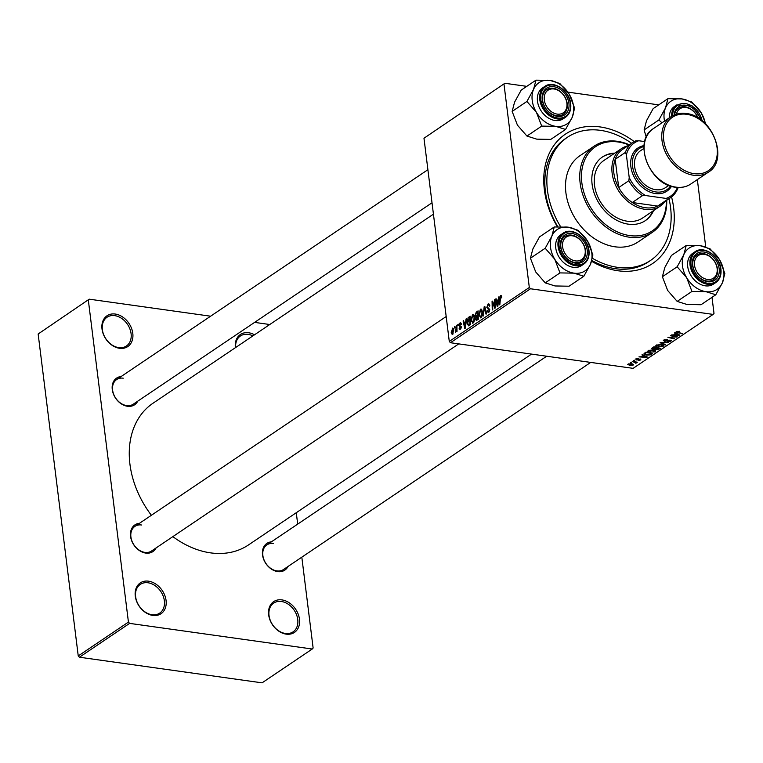 <?xml version="1.0" encoding="UTF-8"?>
<svg xmlns="http://www.w3.org/2000/svg" width="763" height="763" viewBox="0 0 763 763"><rect width="100%" height="100%" fill="white"/><g stroke="black" fill="none" stroke-linecap="round" stroke-linejoin="round"><path stroke-width="1.14" d="M286.201 634.139A18.57 13.944 -124 0 1 268.671 614.864A18.57 13.944 -124 0 1 281.929 599.899A18.57 13.944 -124 0 1 299.458 619.184A18.57 13.944 -124 0 1 286.201 634.139M281.394 601.492A17.33 13.009 56 0 0 273.698 603.104A17.33 13.009 56 0 0 270.236 620.224A17.33 13.009 56 0 0 285.372 633.462A17.33 13.009 56 0 0 293.078 631.85A17.33 13.009 56 0 0 296.54 614.73A17.33 13.009 56 0 0 281.394 601.492M152.81 615.417A18.57 13.944 -124 0 1 135.28 596.141A18.57 13.944 -124 0 1 148.537 581.177A18.57 13.944 -124 0 1 166.067 600.462A18.57 13.944 -124 0 1 152.81 615.417M148.003 582.77A17.33 13.009 56 0 0 140.306 584.382A17.33 13.009 56 0 0 136.844 601.502A17.33 13.009 56 0 0 151.99 614.74A17.33 13.009 56 0 0 159.686 613.128A17.33 13.009 56 0 0 163.148 596.008A17.33 13.009 56 0 0 148.003 582.77M119.533 348.29A18.57 13.944 -124 0 1 102.013 329.006A18.57 13.944 -124 0 1 115.27 314.041A18.57 13.944 -124 0 1 132.791 333.326A18.57 13.944 -124 0 1 119.533 348.29M114.736 315.644A17.33 13.009 56 0 0 107.03 317.255A17.33 13.009 56 0 0 103.568 334.375A17.33 13.009 56 0 0 118.713 347.604A17.33 13.009 56 0 0 126.41 346.001A17.33 13.009 56 0 0 129.872 328.872A17.33 13.009 56 0 0 114.736 315.644M235.395 347.69A18.57 13.944 -124 0 1 248.662 332.763A18.57 13.944 -124 0 1 254.527 334.795M252.896 335.892A17.33 13.009 56 0 0 248.118 334.366A17.33 13.009 56 0 0 240.421 335.978A17.33 13.009 56 0 0 235.662 347.508M137.769 401.147A16.099 12.084 -124 0 1 127.459 406.269A16.099 12.084 -124 0 1 112.523 391.047A16.099 12.084 -124 0 1 121.164 376.512M123.224 378.19A14.859 11.159 56 0 0 116.625 379.564A14.859 11.159 56 0 0 113.658 394.242A14.859 11.159 56 0 0 126.639 405.582A14.859 11.159 56 0 0 133.239 404.209L432.02 202.777M288.013 566.48A16.099 12.084 -124 0 1 277.703 571.601A16.099 12.084 -124 0 1 262.768 556.37A16.099 12.084 -124 0 1 271.399 541.844M273.469 543.514A14.859 11.159 56 0 0 266.869 544.896A14.859 11.159 56 0 0 263.903 559.575A14.859 11.159 56 0 0 276.883 570.915A14.859 11.159 56 0 0 283.483 569.532L590.705 362.406M156.062 547.958A16.099 12.084 -124 0 1 145.743 553.08A16.099 12.084 -124 0 1 130.807 537.848A16.099 12.084 -124 0 1 139.448 523.323M141.517 524.992A14.859 11.159 56 0 0 134.917 526.375A14.859 11.159 56 0 0 131.942 541.053A14.859 11.159 56 0 0 144.922 552.393A14.859 11.159 56 0 0 151.522 551.01L458.754 343.884M671.554 196.93A78.007 58.56 -124 0 1 617.963 270.76A78.007 58.56 -124 0 1 591.583 261.261M557.419 226.802A78.007 58.56 -124 0 1 600.052 126.925A78.007 58.56 -124 0 1 634.234 141.575M631.611 143.282A74.288 55.775 56 0 0 600.471 130.349A74.288 55.775 56 0 0 567.481 137.245L565.44 138.618A74.288 55.775 56 0 0 557.81 226.783M591.83 260.488A74.288 55.775 56 0 0 615.503 268.71A74.288 55.775 56 0 0 648.502 261.814L650.534 260.441A74.288 55.775 56 0 0 668.989 198.723M172.858 536.627A85.427 64.14 56 0 0 210.54 552.86A85.427 64.14 56 0 0 248.49 544.935L531.544 354.099M456.379 325.515L456.884 325.172L457.027 331.38L456.522 331.714L456.503 330.436L455.501 332.296L456.379 325.515L456.894 325.582M457.81 324.552L458.305 324.218L458.344 325.429L457.838 325.772L457.81 324.552L458.315 324.618M468.596 325.83L467.156 323.369L468.062 317.847L470.199 316.197L470.399 324.723L468.377 325.839M473.794 314.709L472.507 314.528L474.567 316.883L474.357 320.861L473.098 323.016L471.019 320.565L472.507 314.528L473.194 314.337M473.098 323.016L472.411 323.216M481.691 309.387L480.394 309.206L482.454 311.571L482.245 315.539L480.986 317.694L478.906 315.243L480.394 309.206L481.081 309.015M480.986 317.694L480.309 317.894M489.417 304.265L488.015 304.075L489.827 305.782L489.341 306.221L489.073 305.124L488.101 305.028L487.309 307.012L489.751 309.492L488.692 312.506L486.994 310.951L487.481 310.531L488.587 311.562L489.264 309.873L486.823 307.422L488.015 304.075L488.825 303.817M489.732 305.219L488.101 305.028M488.692 312.506L487.986 312.725M489.302 311.867L488.11 311.705L489.417 311.676M501.444 295.758L500.538 295.634L501.777 297.494L501.291 297.932L500.623 296.588L499.803 304.904L499.66 298.648L501.043 295.472M501.777 297.284L500.623 296.588M423.98 138.237L504.887 83.281L423.98 138.237L449.283 341.433L529.312 287.479L530.485 288.767L450.456 342.721L449.283 341.433M504.009 84.283L529.312 287.479M498.525 297.103L499.059 296.74L497.848 306.221L497.247 306.621L495.607 299.077L496.103 298.734L496.532 300.813L498.21 299.678L499.002 297.169M494.615 299.735L495.111 299.401L495.292 307.937L494.777 308.29L492.574 302.425L492.755 309.654L492.259 309.988L492.068 301.461L492.583 301.108L494.796 306.955L494.615 299.735L495.12 299.811M484.181 306.774L484.81 306.344L486.527 313.851L486.031 314.184L484.553 307.756L483.103 316.159L484.181 306.774L484.934 306.879M476.398 320.536L475.521 319.172L475.931 316.779L475.139 315.567L476.198 312.153L478.096 310.875L478.287 319.411L476.265 320.527M476.589 316.874L475.854 316.769M466.031 319.01L466.565 318.648L465.363 328.128L464.753 328.529L463.112 320.975L463.608 320.641L464.038 322.72L465.726 321.576L466.031 319.01L466.517 319.077M460.413 329.206L459.068 328.204L459.545 327.766L460.347 328.471L460.766 327.317L458.992 325.467L459.946 322.997L461.386 324.275L460.909 324.714L460.013 323.741L459.479 325.067L461.243 326.86L459.793 329.397M461.3 323.77L460.013 323.741M459.545 327.766L460.966 328.557M461.071 323.15L459.946 322.997L460.575 322.797M454.481 326.793L454.977 326.459L455.015 327.67L454.51 328.014L454.481 326.793L454.986 326.869M453.241 328.328L452.249 328.185L453.708 329.711L452.612 334.471L451.152 332.821L452.774 328.033M452.612 334.471L452.106 334.614M652.918 349.292L652.05 348.052L653.948 346.774L660.329 348.319L658.335 349.568L656.056 349.778L652.851 348.786M651.659 348.624L652.05 348.052M654.94 349.244L654.912 348.748M644.067 353.584L646.061 352.096L652.441 353.641L650.553 354.833L646.662 355.138L643.972 353.908M635.722 358.982L638.669 358.438L636.352 359.096L636.504 359.64L640.395 359.03L640.844 359.936L638.135 360.47L640.214 359.831L640.014 359.383L636.075 359.983L635.932 358.858M636.304 358.677L636.504 359.64M640.395 359.03L640.844 359.936L640.739 359.106M640.214 359.831L639.966 359.001M634.578 360.67L633.662 360.451L634.52 360.203M635.569 362.816L632.241 361.414L637.382 362.196L635.922 362.301L636.294 363.007L635.77 363.207L635.15 362.959L635.579 361.767L635.77 363.207M635.865 361.834L636.237 362.501M676.314 331.619L679.48 331.304L677.124 331.762L677.821 332.382L682.341 333.479L677.163 332.687L676.314 331.619L675.989 332.077M677.058 331.276L677.821 332.382M675.76 333.669L674.378 333.002L674.912 332.639L679.89 335.138L679.289 335.539L671.459 334.967L674.072 334.804L675.76 333.669L675.675 333.021M450.456 342.721L633.099 368.357L713.128 314.404L530.485 288.767M629.713 365.668L628.025 364.18L631.278 363.674L633.042 365.2L629.656 365.239M627.663 364.743L628.025 364.18M633.443 364.628L633.042 365.2L632.909 364.113M631.249 362.911L630.333 362.692L631.192 362.444M665.145 345.076L660.033 342.673L668.569 342.768L661.292 342.654L665.67 344.723L665.145 345.076L665.059 344.428M664.411 341.366L663.791 340.06L667.692 339.411L664.602 340.203L664.84 341.023L670.229 340.174L670.811 341.338L667.339 341.977L669.99 341.204L669.78 340.508L664.411 341.366L664.354 340.861M663.276 340.746L663.791 340.06M664.535 339.669L664.84 341.023M671.297 340.708L670.811 341.338L670.677 340.26M669.99 341.204L669.733 340.126M674.339 336.597L670.467 335.634L670.963 335.3L677.334 336.855L669.361 337.265L674.301 338.906L667.921 337.36L675.894 336.941L674.282 336.111M643.266 355.577L641.893 354.909L642.427 354.547L647.405 357.036L646.795 357.446L638.965 356.874L641.578 356.712L643.266 355.577L643.18 354.929M650.381 352.496C648.092 352.182 647.396 351.524 648.283 350.522L653.014 349.855L655.541 350.742L655.217 351.848L650.334 352.067M647.797 351.276L648.283 350.522M655.541 350.742L655.217 351.848L655.035 350.389M658.278 347.184C655.98 346.869 655.283 346.202 656.17 345.2L660.911 344.533L663.438 345.42L663.114 346.526L658.221 346.745M655.684 345.963L656.17 345.2M663.438 345.42L663.114 346.526L662.933 345.067M697.344 179.601L705.737 246.964M712.003 297.322L714.006 313.402L713.128 314.404M658.727 104.874L567.844 92.123M526.775 86.353L504.887 83.281M38.15 334.003L89.223 299.172L38.15 334.003L78.246 655.932L128.432 622.093L129.605 623.381L79.419 657.22L78.246 655.932M88.336 300.174L128.432 622.093M129.605 623.381L312.248 649.017L262.062 682.847L79.419 657.22M296.273 512.717L297.694 524.114M301.814 557.171L313.126 648.016L312.248 649.017M269.768 324.513L254.604 322.387M210.607 316.206L89.223 299.172M433.432 214.174L152.972 403.255A85.427 64.14 56 0 0 151.379 515.273M628.626 363.884L630.209 365.334L632.413 365.096L632.527 363.951M632.413 365.096L630.867 364.027L628.483 364.59L628.407 363.97M676.752 336.712L676.819 337.208M674.234 338.429L674.301 338.906M679.194 334.785L679.289 335.539M677.802 334.709L676.323 333.965L674.978 334.871L678.87 335.176L677.716 334.041M676.247 333.307L676.323 333.965M678.803 334.585L678.87 335.176M674.902 334.242L674.978 334.871M681.779 333.345L681.836 333.822M677.096 332.163L677.163 332.687M636.819 362.063L636.876 362.539M646.7 356.693L646.795 357.446M645.307 356.617L643.829 355.873L642.484 356.779L646.385 357.084L645.221 355.949M643.753 355.205L643.829 355.873M646.309 356.493L646.385 357.084M642.408 356.149L642.484 356.779M650.486 354.28L650.553 354.833M651.135 353.326L646.309 352.611L644.964 353.841L647.205 354.814L649.733 354.681L651.192 353.803L651.259 354.442M645.593 352.411L645.67 353.04M654.511 350.179L654.606 350.923L652.489 350.188L648.76 351.19L648.655 350.312M654.396 351.714L654.606 350.923L654.396 351.714L650.953 352.182L649.017 350.16M658.269 349.025L658.335 349.568M659.089 348.481L657.096 347.995L655.789 349.12L658.24 349.044L659.022 348.004M655.684 348.262L655.779 349.053L655.675 348.271M656.218 347.909L655.789 349.12M656.352 347.814L654.196 347.289L652.823 348.252L653.433 348.958L655.303 348.519L656.294 347.346M652.737 347.585L653.433 348.958M662.398 344.857L662.494 345.601L660.376 344.866L656.657 345.868L656.542 344.99M662.294 346.392L662.494 345.601L662.294 346.392L658.85 346.86L656.914 344.838M496.188 299.153L495.607 299.077M497.772 300.984L496.532 300.813M497.695 303.607L498.058 300.794L496.713 301.7L497.505 305.505L498.172 303.674M498.535 300.86L498.058 300.794M500.166 298.724L499.66 298.648M493.136 302.501L492.574 302.425M492.764 301.557L492.068 301.461M495.273 307.022L494.796 306.955M487.614 311.209L487.013 311.132M487.557 311.027L486.994 310.951M489.789 309.95L489.264 309.873M489.741 309.387L488.988 309.282M487.443 307.508L486.823 307.422M485.154 307.842L484.553 307.756M479.46 315.319L478.906 315.243M481.787 315.186L481.958 311.857L480.48 310.169L479.412 315.005L480.89 316.75L482.321 315.262M482.502 311.933L481.958 311.857M481.72 316.874L480.413 316.883L481.615 317.055M482.14 310.207L480.48 310.169M477.438 312.334L476.198 312.153M476.122 319.249L475.521 319.172M475.711 315.644L475.139 315.567M477.762 318.743L477.705 316.092L476.141 317.503L476.007 318.8L476.923 319.315L478.277 318.82M478.21 316.159L477.705 316.092M478.163 319.487L476.007 318.8M477.686 315.09L477.619 312.21L476.207 313.202L475.635 315.253L476.637 315.796L478.191 315.157M478.124 312.277L477.619 312.21M478.21 316.016L475.635 315.253M471.563 320.641L471.019 320.565M473.89 320.508L474.071 317.179L472.583 315.491L471.515 320.326L472.993 322.072L474.424 320.584M474.605 317.255L474.071 317.179M473.833 322.196L472.526 322.205L473.718 322.368M474.252 315.529L472.583 315.491M463.694 321.061L463.112 320.975M465.277 322.892L464.038 322.72M465.211 325.505L465.564 322.692L464.219 323.607L465.02 327.403L465.688 325.572M466.04 322.759L465.564 322.692M470.227 317.341L468.797 317.141M467.709 323.445L467.156 323.369M469.045 317.99L468.062 317.847M469.874 324.065L469.722 317.532L467.652 323.083L468.52 324.838L470.38 324.141M470.237 317.599L469.722 317.532M459.688 328.29L459.068 328.204M461.262 327.394L460.766 327.317M461.253 326.965L460.652 326.879M461.195 326.612L459.374 326.354M459.717 325.563L458.992 325.467M457.008 330.503L456.503 330.436M451.715 332.897L451.152 332.821M453.127 333.917L452.287 333.803L453.222 330.131L452.335 328.92L451.648 332.487L453.184 333.822M453.756 330.207L453.222 330.131M453.565 328.977L452.335 328.92M614.797 153.125A38.379 28.813 56 0 0 602.474 156.959A38.379 28.813 56 0 0 594.797 194.87A38.379 28.813 56 0 0 628.33 224.169A38.379 28.813 56 0 0 645.384 220.612A38.379 28.813 56 0 0 653.557 210.617M614.12 153.582A38.379 28.813 56 0 0 602.131 157.188M629.017 145.027A50.768 38.112 56 0 0 618.097 141.975A50.768 38.112 56 0 0 581.854 182.882A50.768 38.112 56 0 0 629.761 235.586A50.768 38.112 56 0 0 666.395 200.469M666.728 200.24A51.998 39.037 -124 0 1 652.317 232.362A51.998 39.037 -124 0 1 629.217 237.188A51.998 39.037 -124 0 1 583.79 197.493A51.998 39.037 -124 0 1 594.177 146.124A51.998 39.037 -124 0 1 617.277 141.298A51.998 39.037 -124 0 1 629.361 144.808M594.177 146.124L579.937 155.719A51.998 39.037 56 0 0 569.541 207.088A51.998 39.037 56 0 0 614.978 246.792A51.998 39.037 56 0 0 638.078 241.957L652.317 232.362M592.412 258.285A74.288 55.775 56 0 0 617.534 267.336A74.288 55.775 56 0 0 650.534 260.441M665.288 201.213A34.669 26.028 -124 0 1 660.262 206.096L642.627 217.989A34.669 26.028 -124 0 1 627.234 221.203A34.669 26.028 -124 0 1 596.943 194.737A34.669 26.028 -124 0 1 603.867 160.497L621.502 148.604A34.669 26.028 -124 0 1 627.911 145.781M567.481 137.245A74.288 55.775 56 0 0 560.643 226.735M645.04 220.831A38.379 28.813 56 0 0 652.88 211.074M704.268 254.317A13.62 10.224 56 0 0 694.54 265.286A13.62 10.224 56 0 0 707.396 279.43A13.62 10.224 56 0 0 717.115 268.462A13.62 10.224 56 0 0 704.268 254.317M706.853 281.032A14.859 11.159 -124 0 1 693.872 269.692A14.859 11.159 -124 0 1 696.848 255.014A14.859 11.159 -124 0 1 703.448 253.631A14.859 11.159 -124 0 1 716.428 264.971A14.859 11.159 -124 0 1 713.453 279.649A14.859 11.159 -124 0 1 706.853 281.032M646.251 137.149L644.106 129.929L646.528 120.697L653.166 108.623L667.93 98.665L665.517 107.898L658.87 119.972L661.969 122.814M705.975 124.293L701.283 112.914A24.921 18.703 -124 0 1 705.308 123.625M671.602 116.338A18.57 13.944 -124 0 1 676.752 104.941L674.444 106.496A18.57 13.944 56 0 0 669.294 117.874M664.525 121.098A24.921 18.703 -124 0 1 665.517 107.898A24.921 18.703 -124 0 1 681.969 98.923A24.921 18.703 56 0 1 701.283 112.914L691.783 102.013L681.969 98.923L667.93 98.665M644.106 129.929L658.87 119.972M674.12 115.013A16.099 12.084 -124 0 1 686.051 105.284A16.099 12.084 -124 0 1 700.396 119.467M698.04 117.903A14.859 11.159 56 0 0 678.555 108.203A14.859 11.159 56 0 0 674.597 114.812A14.859 11.159 -124 0 1 678.555 108.203A14.859 11.159 -124 0 1 685.155 106.83A14.859 11.159 -124 0 1 698.04 117.903M697.83 117.779A13.62 10.224 56 0 0 685.975 107.507A13.62 10.224 56 0 0 676.428 114.173M686.662 277.684A24.921 18.703 -124 0 1 682.465 265.801A24.921 18.703 -124 0 1 683.801 254.708L677.163 266.783L686.662 277.684L691.946 291.428L705.975 291.676L715.789 294.776L722.427 282.701L724.85 273.469L719.566 259.725L710.067 248.824L700.253 245.724L686.223 245.476L683.801 254.708A24.921 18.703 -124 0 1 700.253 245.724A24.921 18.703 -124 0 1 719.566 259.725A24.921 18.703 -124 0 1 722.427 282.701A24.921 18.703 -124 0 1 705.975 291.676A24.921 18.703 56 0 1 686.662 277.684M692.489 264.999A16.099 12.084 -124 0 1 703.982 252.038A16.099 12.084 -124 0 1 719.166 268.748A16.099 12.084 -124 0 1 707.673 281.719A16.099 12.084 -124 0 1 692.489 264.999M717.458 269.062A14.859 11.159 56 0 0 709.418 256.044A14.859 11.159 56 0 0 696.848 255.014A14.859 11.159 56 0 0 692.833 265.6A14.859 11.159 56 0 0 700.882 278.619A14.859 11.159 56 0 0 713.453 279.649A14.859 11.159 56 0 0 717.458 269.062M687.721 266.545A18.57 13.944 56 0 0 697.773 282.815A18.57 13.944 56 0 0 713.5 284.103L715.799 282.548A18.57 13.944 -124 0 1 700.081 281.261A18.57 13.944 -124 0 1 690.029 264.99A18.57 13.944 -124 0 1 695.036 251.752L692.737 253.306A18.57 13.944 56 0 0 687.721 266.545M715.789 294.776L701.025 304.733L686.986 304.485L677.172 301.385L667.673 290.484L662.389 276.731L677.163 266.783M677.172 301.385L691.946 291.428M662.389 276.731L664.811 267.508L671.45 255.433L686.223 245.476M575.436 260.908A13.62 10.224 56 0 0 585.164 249.94A13.62 10.224 56 0 0 572.307 235.796A13.62 10.224 56 0 0 562.589 246.773A13.62 10.224 56 0 0 575.436 260.908M571.487 235.109A14.859 11.159 -124 0 1 584.468 246.459A14.859 11.159 -124 0 1 581.501 261.127A14.859 11.159 -124 0 1 574.901 262.51A14.859 11.159 -124 0 1 561.921 251.17A14.859 11.159 -124 0 1 564.887 236.492A14.859 11.159 -124 0 1 571.487 235.109M557.152 114.107A13.62 10.224 56 0 0 566.88 103.129A13.62 10.224 56 0 0 554.024 88.985A13.62 10.224 56 0 0 544.305 99.963A13.62 10.224 56 0 0 557.152 114.107M553.204 88.308A14.859 11.159 -124 0 1 566.184 99.648A14.859 11.159 -124 0 1 563.218 114.326A14.859 11.159 -124 0 1 556.618 115.699A14.859 11.159 -124 0 1 543.638 104.359A14.859 11.159 -124 0 1 546.604 89.681A14.859 11.159 -124 0 1 553.204 88.308M565.545 129.452L550.781 139.4L536.751 139.152L526.937 136.052L517.438 125.151L512.154 111.408L514.567 102.175L521.215 90.101L535.979 80.153L533.556 89.376L526.918 101.45L536.427 112.352L541.701 126.105L555.741 126.353L565.545 129.452L572.193 117.378L574.615 108.146L569.332 94.402A24.921 18.703 -124 0 1 573.528 106.276A24.921 18.703 -124 0 1 572.193 117.378A24.921 18.703 -124 0 1 555.741 126.353A24.921 18.703 -124 0 1 536.427 112.352A24.921 18.703 -124 0 1 533.556 89.376A24.921 18.703 -124 0 1 550.018 80.401L535.979 80.153M568.931 103.415A16.099 12.084 -124 0 1 557.438 116.386A16.099 12.084 -124 0 1 542.255 99.676A16.099 12.084 -124 0 1 553.738 86.705A16.099 12.084 -124 0 1 568.931 103.415M542.598 100.277A14.859 11.159 56 0 0 550.638 113.286A14.859 11.159 56 0 0 563.218 114.326A14.859 11.159 56 0 0 567.224 103.73A14.859 11.159 56 0 0 559.184 90.721A14.859 11.159 56 0 0 546.604 89.681A14.859 11.159 56 0 0 542.598 100.277M544.801 86.419L542.493 87.974A18.57 13.944 56 0 0 537.486 101.212A18.57 13.944 56 0 0 547.538 117.483A18.57 13.944 56 0 0 563.256 118.77L565.564 117.216A18.57 13.944 -124 0 1 549.846 115.928A18.57 13.944 -124 0 1 539.794 99.657A18.57 13.944 -124 0 1 544.801 86.419C553.518 79.772 569.618 90.74 570.695 103.806C571.306 109.796 569.599 114.269 565.564 117.216A18.57 13.944 -124 0 0 570.571 103.978M569.332 94.402L559.823 83.501L550.018 80.401A24.921 18.703 56 0 1 569.332 94.402M526.937 136.052L541.701 126.105M512.154 111.408L526.918 101.45M554.711 259.162A24.921 18.703 -124 0 1 550.514 247.288A24.921 18.703 -124 0 1 551.849 236.187L545.202 248.261L554.711 259.162L559.985 272.906L574.024 273.154L583.838 276.254L590.476 264.179L592.899 254.956L587.615 241.203L578.116 230.302L568.301 227.202L554.262 226.954L551.849 236.187A24.921 18.703 -124 0 1 568.301 227.202A24.921 18.703 -124 0 1 587.615 241.203A24.921 18.703 -124 0 1 590.476 264.179A24.921 18.703 -124 0 1 574.024 273.154A24.921 18.703 56 0 1 554.711 259.162M560.538 246.478A16.099 12.084 -124 0 1 572.031 233.516A16.099 12.084 -124 0 1 587.214 250.226A16.099 12.084 -124 0 1 575.722 263.197A16.099 12.084 -124 0 1 560.538 246.478M585.507 250.541A14.859 11.159 56 0 0 577.467 237.522A14.859 11.159 56 0 0 564.887 236.492A14.859 11.159 56 0 0 560.881 247.078A14.859 11.159 56 0 0 568.931 260.097A14.859 11.159 56 0 0 581.501 261.127A14.859 11.159 56 0 0 585.507 250.541M555.769 248.023A18.57 13.944 56 0 0 565.822 264.294A18.57 13.944 56 0 0 581.54 265.581L583.848 264.027A18.57 13.944 -124 0 1 568.13 262.739A18.57 13.944 -124 0 1 558.077 246.468A18.57 13.944 -124 0 1 563.084 233.23L560.776 234.785A18.57 13.944 56 0 0 555.769 248.023M583.838 276.254L569.064 286.211L555.035 285.963L545.221 282.863L535.721 271.962L530.438 258.218L545.202 248.261M545.221 282.863L559.985 272.906M530.438 258.218L532.86 248.986L539.498 236.911L554.262 226.954M633.042 142.319A33.429 25.093 -124 0 1 635.627 140.859L638.736 140.745A32.189 24.168 56 0 0 626.366 154.708L625.345 152.457A33.429 25.093 -124 0 1 633.042 142.319L622.875 149.176A33.429 25.093 56 0 0 615.178 159.314A33.429 25.093 56 0 0 613.853 173.01A33.429 25.093 56 0 0 618.698 187.555A33.429 25.093 56 0 0 632.279 202.51A33.429 25.093 56 0 0 657.668 206.077A33.429 25.093 56 0 0 660.243 204.618L670.419 197.751A33.429 25.093 -124 0 1 667.835 199.219L666.08 198.418A32.189 24.168 56 0 0 677.468 187.421M660.262 206.096A34.669 26.028 -124 0 1 630.915 203.683A34.669 26.028 -124 0 1 612.155 173.315A34.669 26.028 -124 0 1 621.502 148.604M625.345 152.457L615.178 159.314L618.698 187.555L628.865 180.697L629.208 177.541A32.189 24.168 56 0 0 645.565 195.538L666.08 198.418M645.565 195.538L642.456 195.652L632.279 202.51L657.668 206.077L667.835 199.219M626.366 154.708L629.208 177.541M678.135 187.46L678.116 187.612A33.429 25.093 -124 0 1 670.419 197.751M644.716 141.584L638.736 140.745M642.456 195.652A33.429 25.093 -124 0 1 628.865 180.697M643.972 146.534A24.759 18.589 56 0 0 633.28 169.891A24.759 18.589 56 0 0 655.932 191.952A24.759 18.589 56 0 0 670.61 186.048M671.478 186.315A25.999 19.523 -124 0 1 655.398 193.554A25.999 19.523 -124 0 1 631.421 169.653A25.999 19.523 -124 0 1 644.039 145.628M668.827 185.39L665.546 187.603A22.289 16.729 -124 0 1 655.646 189.672A22.289 16.729 -124 0 1 636.18 172.657A22.289 16.729 -124 0 1 640.634 150.645L643.905 148.432M634.015 361.385L634.072 361.872M659.041 348.51L659.118 349.139M653.195 347.279L653.271 347.918M494.424 305.81L493.756 305.715M493.699 303.912L493.022 303.817M495.235 305.028L494.71 304.962M489.712 309.263L488.034 309.025M485.602 309.826L484.982 309.74M470.399 324.723L469.159 324.552M461.224 326.783L460.184 326.64M456.951 328.08L456.427 328.004M702.094 120.754A17.826 13.381 56 0 0 685.899 103.692A17.826 13.381 56 0 0 672.623 115.738M720.816 269.31A18.57 13.944 -124 0 1 715.799 282.548C719.833 279.601 721.54 275.128 720.93 269.129C719.852 256.063 703.753 245.095 695.036 251.752M691.049 264.799A17.826 13.381 56 0 0 707.873 283.311A17.826 13.381 56 0 0 720.606 268.948A17.826 13.381 56 0 0 703.782 250.436A17.826 13.381 56 0 0 691.049 264.799M570.362 103.625A17.826 13.381 56 0 0 553.537 85.103A17.826 13.381 56 0 0 540.814 99.476A17.826 13.381 56 0 0 557.639 117.988A17.826 13.381 56 0 0 570.362 103.625M588.855 250.789A18.57 13.944 -124 0 1 583.848 264.027C587.882 261.08 589.589 256.606 588.979 250.607C587.901 237.541 571.802 226.573 563.084 233.23M559.098 246.277A17.826 13.381 56 0 0 575.922 264.79A17.826 13.381 56 0 0 588.654 250.426A17.826 13.381 56 0 0 571.83 231.914A17.826 13.381 56 0 0 559.098 246.277M690.763 184.036L708.398 172.152A33.429 25.093 -124 0 1 693.548 175.252A33.429 25.093 -124 0 1 664.344 149.729A33.429 25.093 -124 0 1 671.02 116.71L653.395 128.604A33.429 25.093 56 0 0 646.709 161.622A33.429 25.093 56 0 0 675.923 187.145A33.429 25.093 56 0 0 690.763 184.036C686.376 186.935 681.321 187.994 675.608 187.231C649.475 185.132 632.355 140.802 653.395 128.604M694.092 173.659A32.189 24.168 56 0 0 717.067 147.717A32.189 24.168 56 0 0 686.69 114.297A32.189 24.168 56 0 0 663.715 140.23A32.189 24.168 56 0 0 694.092 173.659M664.23 340.67L664.125 339.859M670.315 340.794L670.238 340.174M676.953 332L676.867 331.342M636.104 359.411L636.027 358.81M640.386 359.602L640.319 359.02M644.964 353.841L644.849 352.907M654.74 351.19L654.616 350.207M652.661 348.577L652.556 347.718M662.627 345.877L662.503 344.886M500.862 296.511L501.72 296.635M488.682 304.847L489.684 304.99M476.417 319.544L477.8 319.735M476.036 316.016L477.504 316.225M460.013 328.567L460.89 328.691M455.702 331.304L456.312 331.39M546.709 356.226L266.869 544.896M676.752 104.941L692.06 105.78L702.446 121.04M134.917 526.375L446.183 316.521M427.9 169.71L116.625 379.564M708.398 172.152C729.438 159.953 712.318 115.614 686.185 113.525C680.462 112.752 675.408 113.821 671.02 116.71"/></g></svg>
